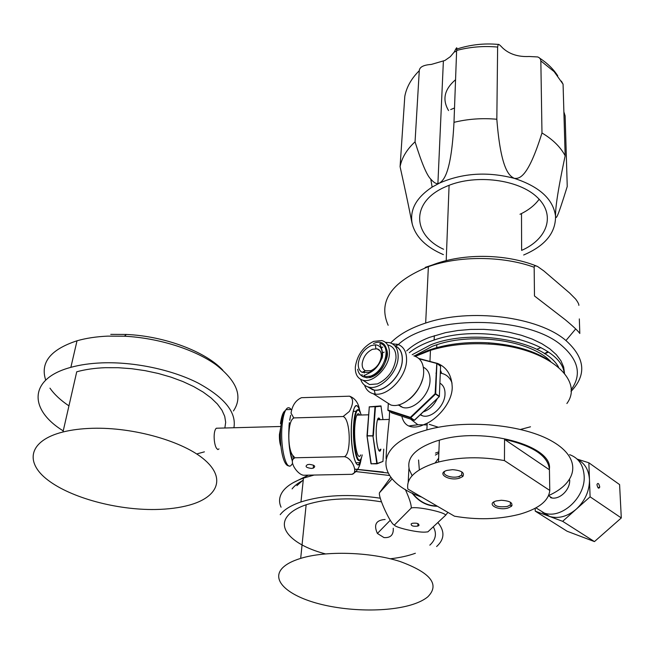 <?xml version="1.0" encoding="UTF-8"?>
<svg xmlns="http://www.w3.org/2000/svg" width="654" height="654" viewBox="0 0 654 654"><rect width="100%" height="100%" fill="white"/><g stroke="black" fill="none" stroke-linecap="round" stroke-linejoin="round"><path stroke-width="0.98" d="M507.921 508.044C497.702 511.036 485.57 503.662 496.394 500.923L501.258 500.277C509.891 500.841 513.284 502.852 511.436 506.335L507.921 508.044M493.909 501.92C493.484 505.983 497.923 507.512 507.226 506.49L510.308 504.986L510.512 502.297M409.191 468.853C406.714 457.498 415.625 448.276 435.932 441.188L439.341 440.175L438.507 462.035C459.124 456.901 481.107 456.418 504.447 460.596L549.777 490.435C548.788 500.612 539.125 508.436 520.797 513.913L518.45 514.551C498.258 519.489 476.929 520.036 454.465 516.194L407.834 489.012C406.15 478.295 415.225 469.629 435.065 463.016L438.654 458.176M438.507 462.035L435.065 463.016M447.001 470.398L452.601 469.662C461.544 470.471 464.953 472.752 462.811 476.496L459.549 478.148C449.208 481.467 436.005 473.439 447.001 470.398M412.118 475.703L408.905 468.689L408.194 482.26M439.341 440.175C483.535 426.612 552.818 445.529 549.417 468.885M504.447 460.596L504.561 439.398C533.443 446.02 548.404 456.14 549.434 469.785L549.777 490.435M549.434 469.785L504.561 439.398M548.649 495.569C577.825 482.464 582.093 458.756 552.802 441.671C523.879 424.479 465.803 419.001 426.899 429.899L420.98 431.665C371.431 447.311 376.941 481.818 421.716 497.105M510.913 505.706L512.033 505.558M415.347 356.356L430.455 350.34C448.154 344.911 467.684 342.819 489.061 344.061C546.605 347.078 584.823 379.328 566.879 403.526M433.463 362.373L437.755 363.485C447.001 367.499 451.824 375.478 452.233 387.438C452.192 402.022 438.605 417.579 427.193 423.203L421.266 425.779C416.443 427.389 412.282 427.463 408.766 425.999C405.292 424.421 402.97 421.168 401.793 416.222M400.984 406.821L401 406.355M410.622 419.116L417.857 424.732L427.119 424.928M530.5 426.792L520.617 429.416M438.401 427.258L429.237 424.323M389.588 411.546L389.269 419.467C387.552 434.493 386.489 447.524 386.073 458.544M418.568 460.015L419.337 469.85M415.11 356.267L427.226 350.716C445.251 344.176 465.746 341.543 488.726 342.827C514.363 344.781 534.907 350.928 550.333 361.27M414.309 355.997L432.457 346.236L436.831 344.715C473.684 332.028 531.449 340.718 550.611 361.441M558.614 367.295C544.978 340.848 472.499 327.736 430.577 344.895L412.192 354.721M564.165 372.927C561.091 343.17 483.527 322.569 434.133 340.031L429.179 341.756C421.151 344.813 414.522 348.459 409.29 352.702M564.525 373.377L563.658 367.025L560.903 360.722L556.276 354.623L549.851 348.884L541.757 343.644L532.152 339.05L521.263 335.232L509.352 332.289L496.721 330.311L483.698 329.346L470.618 329.42L457.816 330.523L445.611 332.633L429.376 337.407C419.786 341.102 412.233 345.598 406.698 350.904M571.032 389.915C581.815 375.126 578.782 360.403 561.917 345.737C527.32 315.024 429.629 314.803 398.327 344.544M570.991 391.444C586.891 374.848 585.158 357.836 565.792 340.399C538.152 316.544 469.874 307.911 425.672 323.051C410.221 328.128 398.548 334.774 390.642 342.982M388.149 325.267C377.808 301.502 391.215 281.956 428.378 266.652C459.108 255.616 502.648 255.771 534.171 267.273L534.473 295.976L565.236 319.708C573.247 326.387 578.111 330.973 579.82 333.466L579.321 318.915M534.171 267.273C533.999 265.818 535.103 265.532 537.474 266.415L543.883 270.96L569.569 292.976L575.626 299.066C577.891 302.107 578.97 304.216 578.855 305.369M518.189 339.475L519.301 339.066M539.166 199.233C534.727 205.331 528.334 210.343 520.004 214.275M452.053 383.154C450.165 377.849 446.715 374.595 441.695 373.385L440.322 373.14M436.52 373.091L435.965 373.148M439.929 383.179C443.387 385.206 445.08 388.778 445.014 393.912C445.014 405.717 431.452 418.838 422.509 415.805L420.211 414.816M423.269 411.906C429.326 409.813 434.027 405.333 437.371 398.466M433.994 401.679L426.621 408.709M459.01 476.954L459.95 476.128M435.458 453.083L438.899 451.816M435.376 455.078L438.842 453.124M444.908 471.256C441 474.706 451.898 478.793 458.822 476.521L461.675 475.074L461.879 471.926M388.362 403.436L387.936 410.042L410.369 417.35L435.114 393.733L439.243 396.667L414.252 420.309L391.721 412.903M423.359 367.221C427.929 369.477 430.144 373.9 430.03 380.489C429.915 394.844 413.353 410.998 402.619 407.401L398.212 404.957M391.893 412.985L387.936 410.042L388.01 410.54L410.45 417.865L410.369 417.35L435.131 393.749L436.774 363.256L440.592 366.077L439.341 396.586L414.554 420.203L410.45 417.865L414.579 420.22M436.872 363.33L440.583 366.322M382.803 352.719L384.176 352.138M369.788 377.677L369.624 377.064M370.148 376.908L370.327 377.513M433.888 401.785L426.727 408.603M362.193 363.542C363.272 356.88 366.706 352.122 372.502 349.269L377.08 348.827C380.056 349.735 381.47 352.22 381.323 356.275C380.268 363.052 376.786 367.867 370.892 370.712L365.308 370.704C363.027 369.42 361.981 367.033 362.193 363.542M382.173 354.313C380.857 362.79 376.5 368.815 369.118 372.379L362.161 372.355C359.316 370.744 358.024 367.761 358.294 363.411C359.651 355.097 363.943 349.162 371.161 345.598L375.355 344.813C380.031 345.296 382.312 348.459 382.173 354.313M373.63 341.38C363.387 346.448 357.297 354.877 355.367 366.665C354.975 373.99 357.476 378.502 362.872 380.219C372.96 383.473 388.991 367.573 389.416 353.74C389.645 346.546 387.119 342.156 381.846 340.562L373.63 341.38M383.522 344.92L384.356 344.805M388.37 345.067C393.651 346.669 396.193 351.067 395.989 358.237C394.174 370.327 387.994 378.887 377.44 383.906L369.551 384.552L364.523 381.29M362.349 376.614L362.005 374.546M360.689 379.369C362.054 383.424 364.638 385.974 368.423 387.021C379.77 390.708 397.746 372.935 398.139 357.427C398.36 349.375 395.498 344.454 389.571 342.655L385.427 342.336M364.229 373.009L364.556 371.096M380.914 348.034L382.778 347.045M394.869 345.86C400.019 348.067 402.48 352.866 402.251 360.248C401.891 375.723 383.963 393.43 372.608 389.719L367.564 386.759M367.368 386.694L374.284 390.119C385.803 391.975 401.948 374.848 402.333 360.223C402.57 353.005 400.215 348.247 395.286 345.925L398.629 344.658C404.164 347.241 406.813 352.571 406.567 360.64C406.183 377.031 388.059 396.218 375.167 394.084L373.271 393.741L390.7 404.94C403.502 409.216 423.473 389.653 423.669 372.396C423.776 363.444 420.497 357.934 413.818 355.85M364.016 377.252L364.033 375.11M364.54 385.124C366.093 389.678 369.003 392.547 373.271 393.741M364.392 371.979L364.613 371.063M392.204 343.702L398.629 344.658M371.014 463.572L366.992 435.932L372.943 435.981L376.827 463.678L377.235 463.465L371.243 463.792L376.884 463.841M369.158 406.935L375.012 406.649L372.927 435.613L377.235 463.465L382.942 461.438L377.096 463.768M375.061 406.461L380.808 405.913L375.061 406.461M380.824 405.93L369.297 406.837L367.286 435.752L373.36 435.777L375.437 406.821L381.159 406.183M383.751 449.143L382.942 461.503M360.697 454.931C357.558 462.321 353.405 441.262 354.926 424.953C355.318 420.326 355.964 417.056 356.871 415.143L368.701 414.808M359.765 415.061C358.76 413.303 357.795 413.328 356.871 415.143M599.702 486.756C598.851 483.388 597.952 482.611 597.004 484.426L596.996 484.876C597.846 488.244 598.745 489.029 599.693 487.214L599.702 486.756M577.155 459.1L588.853 462.787L590.096 496.811L621.3 517.952L594.453 541.594L567.124 531.244L535.225 511.126L535.201 508.248M588.853 462.787L619.591 484.598L621.3 517.952M542.501 512.376L549.752 516.496C558.688 518.949 567.549 516.488 576.321 509.106C585.126 500.751 589.507 490.933 589.475 479.66C588.845 469.973 584.848 463.228 577.482 459.41M535.937 507.847L544.291 513.038C561.524 519.513 585.722 497.253 584.161 475.973C583.376 464.986 578.528 457.882 569.618 454.669M590.096 496.811L562.644 521.32L535.225 511.126M562.644 521.32L594.453 541.594M550.709 497.081L551.208 497.8M550.521 497.612C558.81 500.694 570.329 490.116 569.675 479.93M563.879 111.85L565.13 115.889L567.239 186.504C556.456 221.24 556.129 218.632 555.532 216.212C553.309 199.249 539.55 186.627 514.248 178.346C487.704 171.422 462.819 172.991 439.594 183.055L437.902 183.521C436.079 183.938 433.708 182.474 430.773 179.106C426.874 175.411 421.634 162.985 415.053 141.82C406.829 149.423 401.834 157.704 400.076 166.656L404.801 96.342C406.535 87.105 411.366 78.554 419.279 70.689C419.533 67.035 423.547 64.95 431.305 64.435L444.965 60.446L450.336 56.677L454.26 52.009C456.418 47.619 457.228 46.647 456.68 49.107L456.631 50.464C469.866 46.925 483.535 45.788 497.629 47.063L498.193 44.423C498.552 43.965 500.048 45.159 502.697 48.004C509.401 54.184 518.221 57.021 529.16 56.497L537.76 56.955L539.231 57.707L540.417 59.097L540.842 60.92L554.151 71.646L563.069 84.211L565.162 155.758C560.486 147.003 552.761 139.408 541.978 132.983L540.842 60.92M455.552 79.723C444.368 89.263 442.039 99.547 448.562 110.559M523.666 254.995C545.109 245.83 555.728 232.898 555.532 216.212C555.655 212.387 554.911 204.097 565.162 155.758M563.069 84.211L561.394 81.129M541.978 132.983C527.745 178.64 519.145 178.779 514.248 178.346C509.703 175.975 500.907 170.972 496.827 119.249C482.088 117.933 467.814 118.963 453.99 122.339C451.285 174.193 443.469 180.185 439.594 183.055L432.131 187.093C415.911 197.884 409.322 210.31 412.347 224.387C416.001 237.263 426.343 247.343 443.387 254.627M443.6 249.264C412.519 235.17 410.565 202.388 444.491 187.24L447.712 185.842C476.12 173.964 518.671 179.449 537.147 197.222C555.998 214.831 547.512 239.062 521.63 250.392L521.5 213.547M400.076 166.656C410.279 212.509 411.301 220.75 412.347 224.387M453.99 122.339L456.631 50.464M419.279 70.689L415.053 141.82M497.629 47.063L496.827 119.249M454.514 107.992L450.688 109.57M280.844 426.874L279.43 434.46C279.291 439.496 279.781 443.477 280.901 446.396M218.992 448.906L217.856 449.592L216.588 448.391C213.858 444.581 212.934 431.092 216.343 428.223L219.065 428.149M62.98 431.983C28.792 440.543 24.337 462.272 47.873 480.069C71.221 497.964 116.788 510.071 155.112 509.507C167.98 509.303 179.384 507.839 189.3 505.117C217.618 497.342 226.112 478.532 204.857 460.048C183.913 441.573 134.013 427.037 92.32 428.296C81.374 428.615 71.597 429.841 62.98 431.983L76.731 371.799C85.143 369.469 94.666 368.104 105.294 367.687L118.243 367.712L131.618 368.701L145.09 370.646L158.333 373.483L171.037 377.154L182.907 381.552L193.69 386.571L203.149 392.081L211.095 397.951L217.398 404.033L221.959 410.213L224.723 416.345L225.679 422.312L224.862 427.994M197.459 453.745L204.4 451.849M233.903 427.749C236.625 412.461 224.665 397.542 198.023 382.999C171.904 369.706 134.144 361.654 101.95 362.872C90.391 363.33 80.025 364.818 70.861 367.344C28.474 378.601 28.604 409.674 63.234 430.88M45.706 380.097C40.017 362.643 50.456 349.538 77.025 340.783C86.091 338.183 96.326 336.63 107.738 336.123L124.415 336.213C158.554 337.93 194.54 349.375 215.877 364.687C237.189 381.249 243.043 396.676 233.437 410.965M68.948 405.872C60.691 400.346 54.356 394.444 49.966 388.157M110.747 334.374L126.418 334.456C165.004 336.14 205.748 351.738 222.818 370.189M290.621 415.306L289.665 420.244M289.33 422.803L289.011 426.171M289.403 447.303L292.412 461.078M289.043 442.505C289.616 450.32 290.744 456.467 292.436 460.939M289.779 420.097L290.458 416.336M289.093 442.971C289.673 450.565 290.785 456.549 292.436 460.915C290.785 456.549 289.673 450.565 289.093 442.971M292.395 461.193C289.003 450.859 287.989 438.008 289.346 422.639M294.889 457.775L293.393 458.887C289.403 462.411 297.66 474.722 303.677 475.245L351.893 474.314C358.621 473.316 352.146 457.653 344.339 456.688C351.574 454.244 350.47 418.552 343.121 416.524L293.777 417.914L293.262 418.413C287.776 421.266 287.147 448.252 292.69 455.298L294.889 457.775L344.339 456.688M293.777 417.914L291.022 413.107C292.313 405.317 295.796 400.174 301.494 397.689L349.498 396.185C354.893 398.147 358.237 402.602 359.536 409.535M361.041 459.419C359.945 467.062 356.888 472.024 351.893 474.314M311.369 468.411C306.015 467.7 304.739 466.441 307.543 464.626L309.399 464.373C314.762 465.084 316.037 466.351 313.233 468.158L311.369 468.411M349.498 396.185C353.642 398.36 353.601 403.436 349.391 411.423L343.121 416.524M360.444 412.641C356.749 400.959 353.83 403.714 351.697 420.923C349.064 449.036 357.738 479.586 361.531 457.252M361.31 457.833L359.774 462.648C355.424 472.867 349.62 443.706 351.762 421.086C352.31 414.75 353.209 410.262 354.46 407.63C356.43 404.082 358.343 405.562 360.199 412.085M393.267 528.252C393.626 534.947 390.528 538.054 383.972 537.58L377.391 533.451C373.467 524.737 376.034 520.077 385.116 519.489M325.39 553.873C294.758 545.918 276.716 529.438 287.482 516.145C291.055 511.616 297.276 507.815 306.146 504.749C327.523 498.07 352.629 497.105 381.462 501.847M433.275 526.813C437.003 533.484 435.85 539.599 429.817 545.15M427.7 596.922C440.093 584.602 430.839 572.773 399.954 561.459C369.951 551.886 325.856 550.586 300.685 558.377C291.61 561.173 285.267 564.672 281.653 568.874C271.377 581.046 288.839 596.015 319.209 603.863C349.538 611.776 389.195 612.087 412.952 604.361C419.206 602.309 424.119 599.832 427.7 596.922M415.38 553.259C408.202 555.867 399.856 557.707 390.34 558.778M436.619 546.54C444.581 539.248 444.998 531.244 437.853 522.521M380.326 498.217C349.784 493.672 323.321 494.914 300.963 501.945C291.038 505.362 284.122 509.605 280.214 514.665M281.065 507.202C278.579 501.708 279.184 496.394 282.88 491.26C286.771 486.045 293.63 481.663 303.456 478.123L314.124 475.041M354.582 471.411L389.457 475.474M293.057 482.775L308.361 475.156M354.762 469.196L387.977 473.006M303.227 480.306C298.216 482.848 294.504 485.718 292.093 488.906M296.891 485.66L303.26 479.93M354.746 469.09L383.277 472.082M390.798 477.33L379.467 492.764C377.996 496.999 391.182 525.415 394.452 524.949C393.945 527.189 416.851 532.675 425.092 532.119L427.88 531.857L445.554 515.319C446.38 512.434 415.764 505.934 411.219 508.068C411.464 504.823 409.486 498.61 405.292 489.421M447.916 512.384L445.554 515.319M394.452 524.949L411.219 508.068M418.936 525.514L417.808 526.102C413.222 526.617 411.006 525.881 411.17 523.895L412.314 523.298C416.925 522.791 419.132 523.527 418.936 525.514M379.467 492.764L392.098 478.9M411.995 493.002C418.838 501.822 427.315 506.245 437.428 506.27M436.937 505.975C427.487 505.836 419.459 501.741 412.846 493.68L412.519 493.255M575.136 329.591L565.963 340.53M548.404 352.13L544.774 353.83M425.223 267.388L441.548 261.902M540.964 347.56L536.795 349.301M425.411 499.255L422.762 497.719M439.414 396.316L435.67 393.782L436.913 363.493L419.181 358.842M436.635 363.223L418.748 358.441L436.635 363.223M388.329 403.42L387.896 410.058M414.374 420.334L410.385 417.375L410.753 417.759L435.499 394.141L436.774 363.256M370.499 376.132C384.601 371.66 392.016 345.901 380.137 343.44L381.977 343.89C382.721 342.851 389.555 349.555 386.808 357.877C384.119 367.196 378.821 373.598 370.932 377.088C367.949 377.791 366.273 377.938 365.897 377.522L364.18 376.786L370.499 376.132M357.664 369.257C358.433 373.409 360.607 375.919 364.18 376.786L364.891 375.183L369.126 373.074C374.587 370.393 378.658 365.839 381.331 359.406C384.675 355.097 380.268 344.061 379.737 344.151L380.137 343.44M373.467 343.546C392.825 334.995 390.585 370.728 370.932 377.301M385.893 401.85L389.637 404.262M409.151 399.43C415.625 394.125 420.056 387.462 422.468 379.443M384.356 400.861L385.517 401.605M366.992 435.858L369.297 406.837L367.09 436.087L371.235 463.948M370.941 463.596L367 436.022M382.974 419.615L380.947 405.938M380.914 449.208C378.74 457.064 375.29 440.224 376.393 426.645C377.178 418.347 378.437 416.026 380.162 419.688M380.554 449.216L379.312 450.802M378.118 418.323L379.802 419.696M360.166 459.705C356.414 465.73 352.065 441.311 353.781 422.966C354.247 417.465 355.024 413.573 356.103 411.284L357.983 409.633M362.202 454.89C358.842 471.632 352.097 445.807 354.206 423.13C355.858 409.167 358.204 406.461 361.245 415.02M454.26 52.009L456.598 51.233M280.468 423.62C281.506 416.189 283.092 411.865 285.226 410.655M292.011 464.078C286.378 474.215 279.381 445.399 282.373 422.991C283.141 416.721 284.335 412.273 285.945 409.657C287.621 407.14 289.33 407.09 291.071 409.502M430.455 350.34L429.956 361.441M427.193 423.203L426.899 429.899M417.857 424.732L408.766 425.999M488.726 342.827L489.061 344.061M436.831 344.715L436.709 347.666M536.566 266.055C505.509 253.539 460.269 252.55 428.378 266.652L425.672 323.051M540.784 355.514L540.793 356.185M547.815 351.721L544.455 353.626M449.094 185.295L446.208 260.627M434.321 335.674L434.133 340.031M441.695 373.385L440.436 370.205M438.008 364.123L437.755 363.485M422.509 415.805L420.522 414.513M461.675 475.074L462.811 476.496M510.308 504.986L511.436 506.335M387.282 355.768L386.718 355.384M380.056 350.855L377.08 348.827M373.786 375.952L373.213 375.584M365.308 370.704L362.161 372.355M375.862 348.656L375.355 344.813M369.551 384.552L362.872 380.219M374.284 390.119L375.167 394.084M396.872 344.069L398.041 344.887M398.678 404.851L402.619 407.401M372.608 389.719L368.423 387.021M380.334 449.78L378.691 450.279M389.277 419.435L377.464 419.762M353.201 411.374L356.103 411.284C357.264 409.151 358.449 409.093 359.667 411.104M549.752 516.496L544.291 513.038M597.96 487.68L599.693 487.214M552.058 497.964L548.592 495.699M443.371 61.247L437.902 183.521M498.193 44.423C484.05 43.115 470.21 44.676 456.68 49.107M539.852 58.271C547.472 63.299 553.431 69.144 557.739 75.79M432.131 187.093L430.773 179.106M216.343 428.223L280.885 426.482M77.025 340.783L70.861 367.344M126.418 334.456L124.415 336.213M289.019 465.811C282.781 466.735 278.351 441.556 281.318 423.146C282.324 416.794 283.869 412.298 285.945 409.657L291.635 409.486M293.393 458.887L292.69 455.298M293.262 418.413L293.417 417.718M359.774 462.648L355.841 462.73M313.233 468.158L313.528 465.207M377.391 533.451L390.25 520.282M306.146 504.749L300.685 558.377M303.456 478.123L300.963 501.945M417.808 526.102L417.922 523.617"/></g></svg>

